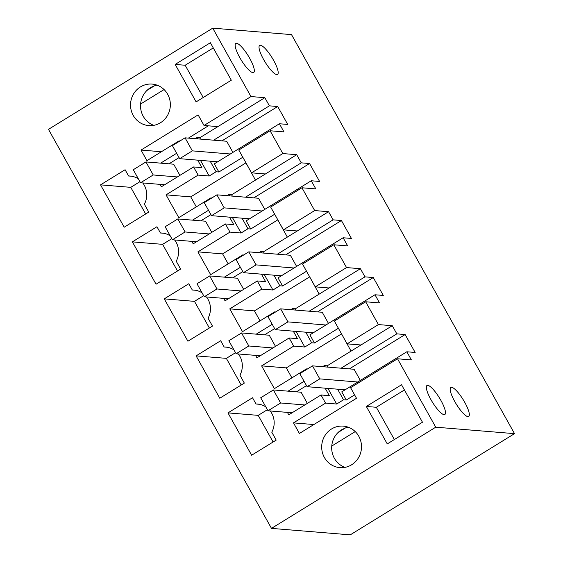 <?xml version="1.0" encoding="UTF-8"?>
<svg xmlns="http://www.w3.org/2000/svg" width="563" height="563" viewBox="0 0 563 563"><rect width="100%" height="100%" fill="white"/><g stroke="black" fill="none" stroke-linecap="round" stroke-linejoin="round"><path stroke-width="0.84" d="M197.712 160.152L201.892 167.633L193.566 166.951L198.12 175.093L209.218 176.008L200.484 160.385M292.12 412.77L287.411 412.383L288.777 414.825L321.001 394.973L325.555 403.115L293.485 422.876L299.403 433.461L356.506 398.28L350.587 387.696L397.52 358.779L435.748 427.183L271.486 528.383L48.474 129.349L212.737 28.15L250.964 96.554L204.031 125.472L198.12 114.887L141.017 150.061L146.936 160.652L179.006 140.891L179.97 140.968M179.006 140.891L179.287 141.397M242.822 157.239L218.873 171.989L214.32 163.847L279.403 123.754L287.721 124.437L277.707 106.52L269.388 105.837L213.637 140.18M217.663 161.792L210.182 161.18L216.101 171.764L218.873 171.989M216.101 171.764L209.218 176.008M245.869 162.911L190.737 196.881L166.05 194.854L198.12 175.093M245.151 161.419L255.475 180.097M269.388 105.837L264.835 97.695L199.759 137.787L196.98 137.562L197.719 138.878M196.98 137.562L195.185 138.667M304.09 381.306L288.094 391.158M341.445 333.929L286.314 367.892L261.626 365.866L274.371 388.667L306.441 368.913L306.722 369.412M261.626 365.866L293.696 346.111L304.794 347.019L311.677 342.783L314.45 343.008L309.896 334.865L374.979 294.766L383.297 295.448L373.283 277.538L364.965 276.855L360.411 268.706L346.541 267.573L315.259 286.849L329.123 287.989L295.336 308.805L292.563 308.573L290.761 309.685M260.261 355.767L255.553 355.38L256.918 357.822L289.143 337.969L293.696 346.111M272.232 324.302L256.235 334.155M309.587 276.926L254.455 310.889L229.767 308.862L242.512 331.663L274.582 311.909L274.864 312.409M229.767 308.862L261.837 289.108L272.935 290.015L279.818 285.772L282.591 286.004L278.038 277.862L343.12 237.762L351.439 238.445L341.424 220.527L333.106 219.844L328.553 211.702L314.682 210.569L283.393 229.845L297.264 230.978L263.477 251.802L260.704 251.57L258.903 252.681M228.395 298.756L223.694 298.369L225.059 300.818L257.284 280.958L261.837 289.108M240.373 267.298L224.377 277.151M277.728 219.915L222.596 253.885L197.909 251.858L210.653 274.66L242.723 254.898L243.005 255.405M197.909 251.858L229.978 232.097L241.077 233.012L247.959 228.768L250.732 229L246.179 220.851L311.262 180.758L319.58 181.441L309.566 163.523L301.247 162.841L296.694 154.698L282.823 153.558L251.534 172.834L265.405 173.974L231.618 194.791L228.838 194.566L227.044 195.671M196.536 241.752L191.835 241.365L193.2 243.807L225.425 223.954L229.978 232.097M208.514 210.288L192.518 220.147M166.05 194.854L178.795 217.656L210.865 197.894L211.146 198.401M193.566 166.951L161.342 186.803L159.976 184.361L140.56 182.771L153.227 174.959L145.951 161.933L133.276 169.737L140.56 182.771M176.655 153.284L160.659 163.143M331.586 428.957A20.824 19.902 -85.3 0 0 322.17 451.582A20.824 19.902 -85.3 0 0 339.897 467.628A20.824 19.902 -85.3 0 0 351.615 464.792A20.824 19.902 -85.3 0 0 361.024 442.166A20.824 19.902 -85.3 0 0 343.303 426.121A20.824 19.902 -85.3 0 0 331.586 428.957M233.962 349.897A18.931 18.093 -85.3 0 0 225.77 347.054A18.931 18.093 -85.3 0 0 224.158 346.998L220.668 340.742L196.107 355.879L219.774 398.224L244.335 383.093L239.929 375.211A18.931 18.093 -85.3 0 0 238.332 353.965M170.244 235.89A18.931 18.093 -85.3 0 0 162.053 233.047A18.931 18.093 -85.3 0 0 160.441 232.991L156.95 226.734L132.389 241.865L156.05 284.209L180.617 269.079L176.212 261.197A18.931 18.093 -85.3 0 0 174.614 239.958M206.473 296.961A18.931 18.093 -85.3 0 1 208.071 318.201L212.476 326.083L187.915 341.22L164.248 298.869L188.809 283.738L192.3 289.994L195.509 290.255M202.103 292.894A18.931 18.093 -85.3 0 0 193.911 290.051A18.931 18.093 -85.3 0 0 192.3 289.994M210.372 42.739L175.177 64.428L196.114 101.889L231.309 80.199L210.372 42.739M138.385 178.879A18.931 18.093 -85.3 0 0 130.194 176.043A18.931 18.093 -85.3 0 0 128.582 175.98L125.092 169.73L100.531 184.861L124.191 227.206L148.759 212.075L144.353 204.193A18.931 18.093 -85.3 0 0 142.756 182.947M140.433 86.927A20.824 19.902 -85.3 0 0 131.017 109.553A20.824 19.902 -85.3 0 0 148.745 125.598A20.824 19.902 -85.3 0 0 160.455 122.762A20.824 19.902 -85.3 0 0 169.871 100.137A20.824 19.902 -85.3 0 0 152.151 84.091A20.824 19.902 -85.3 0 0 140.433 86.927M265.82 406.901A18.931 18.093 -85.3 0 0 257.629 404.058A18.931 18.093 -85.3 0 0 256.017 404.002L252.527 397.752L227.966 412.883L251.633 455.228L276.194 440.097L271.788 432.215A18.931 18.093 -85.3 0 0 270.191 410.969M366.33 406.458L401.532 384.768L422.468 422.229L387.267 443.918L366.33 406.458L376.316 407.274L404.431 389.955M179.069 157.605L168.984 163.826M145.951 161.933L173.686 164.206L179.921 175.36M282.823 153.558L270.085 130.757L283.949 131.897L279.403 123.754M200.491 139.103L199.759 137.787M190.737 196.881L196.318 206.86M270.085 130.757L238.796 150.032L251.534 172.834M204.031 125.472L217.902 126.612M188.394 138.111L208.338 125.823M141.017 150.061L161.405 151.736M271.486 528.383L350.263 534.85L514.526 433.651L435.748 427.183M212.737 28.15L291.514 34.617L514.526 433.651M264.835 97.695L250.964 96.554M314.682 210.569L301.944 187.768L315.808 188.901L311.262 180.758M346.541 267.573L333.803 244.771L347.667 245.904L343.12 237.762M397.52 358.779L411.391 359.919L406.838 351.776L415.156 352.459L405.142 334.542L396.824 333.859L392.27 325.717L378.406 324.577L365.661 301.775L379.525 302.915L374.979 294.766M239.761 57.56A17.038 4.096 58.4 0 0 253.688 72.479A17.038 4.096 58.4 0 0 249.747 58.383A17.038 4.096 58.4 0 0 235.82 43.464A17.038 4.096 58.4 0 0 239.761 57.56M454.77 401.553A17.038 4.096 58.4 0 0 468.697 416.465A17.038 4.096 58.4 0 0 464.756 402.369A17.038 4.096 58.4 0 0 450.829 387.457A17.038 4.096 58.4 0 0 454.77 401.553M430.913 399.596A17.038 4.096 58.4 0 0 444.847 414.509A17.038 4.096 58.4 0 0 440.899 400.413A17.038 4.096 58.4 0 0 426.972 385.5A17.038 4.096 58.4 0 0 430.913 399.596M273.604 60.34A17.038 4.096 58.4 0 0 259.67 45.427A17.038 4.096 58.4 0 0 263.618 59.523A17.038 4.096 58.4 0 0 277.545 74.436A17.038 4.096 58.4 0 0 273.604 60.34M293.485 422.876L313.873 424.544M345.098 389.814L337.617 389.195L343.536 399.786L336.653 404.023L325.555 403.115M354.613 394.895L346.308 400.011L341.755 391.869L406.838 351.776M343.536 399.786L346.308 400.011M327.919 388.4L336.653 404.023M306.441 368.913L307.412 368.99M321.001 394.973L329.327 395.655L325.147 388.174M306.511 385.627L296.419 391.841M392.27 325.717L327.194 365.809L324.422 365.584L322.62 366.689M286.314 367.892L291.894 377.872M338.398 328.25L314.45 343.008M340.735 332.43L351.052 351.108M289.143 337.969L297.468 338.652L293.288 331.171M296.061 331.396L304.794 347.019M274.582 311.909L275.546 311.986M274.653 328.623L264.561 334.837M254.455 310.889L260.036 320.868M306.539 271.246L282.591 286.004M308.869 275.427L319.193 294.104M257.284 280.958L265.609 281.641L261.429 274.167M264.202 274.392L272.935 290.015M242.723 254.898L243.688 254.983M242.794 271.619L232.702 277.833M222.596 253.885L228.177 263.864M274.681 214.243L250.732 229M277.01 218.423L287.334 237.1M225.425 223.954L233.751 224.637L229.57 217.156M232.343 217.388L241.077 233.012M210.865 197.894L211.829 197.979M210.928 214.609L200.843 220.83M164.678 184.748L159.976 184.361M344.943 467.367A20.824 19.902 94.7 0 1 338.152 432.433A20.824 19.902 94.7 0 1 341.572 429.78L345.45 427.936A20.824 19.902 94.7 0 1 348.244 427.197M227.368 347.258L224.158 346.998M196.107 355.879L226.34 358.357L241.231 385.001M226.34 358.357L235.531 352.698M132.389 241.865L162.623 244.349L177.514 270.993M162.623 244.349L171.806 238.684M160.441 232.991L163.65 233.251M164.248 298.869L194.481 301.353L203.672 295.695M194.481 301.353L209.373 327.997M175.177 64.428L185.164 65.245L203.201 97.519M213.271 47.925L185.164 65.245M100.531 184.861L130.764 187.345L145.655 213.989M130.764 187.345L139.948 181.68M128.582 175.98L131.791 176.247M157.084 85.168A20.824 19.902 -85.3 0 0 154.29 85.907A20.824 19.902 -85.3 0 0 150.42 87.744A20.824 19.902 -85.3 0 0 146.999 90.404A20.824 19.902 -85.3 0 0 153.79 125.338M256.017 404.002L259.226 404.269M227.966 412.883L258.199 415.36L273.09 442.004M258.199 415.36L267.39 409.702M376.316 407.274L394.353 439.548M277.707 106.52L221.963 140.863M210.182 161.18L179.667 158.675L172.384 145.641L185.058 137.836L226.664 141.25L232.899 152.404M296.694 154.698L265.405 173.974M301.247 162.841L245.496 197.191M232.35 196.107L231.618 194.791M309.566 163.523L253.822 197.873M249.522 218.796L211.526 215.678L204.249 202.652L216.917 194.84L258.523 198.253L264.758 209.408M301.944 187.768L270.655 207.043L283.393 229.845M328.553 211.702L297.264 230.978M333.106 219.844L277.355 254.194M264.209 253.111L263.477 251.802M341.424 220.527L285.68 254.877M281.38 275.8L243.385 272.682L236.108 259.656L248.776 251.851L290.381 255.264L296.617 266.412M333.803 244.771L302.514 264.047L315.259 286.849M360.411 268.706L329.123 287.989M364.965 276.855L309.214 311.198M296.068 310.122L295.336 308.805M373.283 277.538L317.539 311.881M313.239 332.803L275.244 329.686L267.967 316.659L280.634 308.855L322.247 312.268L328.475 323.415M365.661 301.775L334.373 321.051L347.118 343.852L360.982 344.992M378.406 324.577L347.118 343.852M396.824 333.859L341.079 368.202M327.926 367.125L327.194 365.809M405.142 334.542L349.398 368.885M337.617 389.195L307.102 386.697L299.826 373.663L312.493 365.859L354.106 369.272L360.334 380.426M324.422 365.584L325.154 366.893M287.411 412.383L267.995 410.786L260.711 397.76L273.386 389.955L301.121 392.228L307.356 403.382M292.563 308.573L293.295 309.889M305.758 332.191L311.677 342.783M255.553 355.38L236.136 353.782L228.852 340.756L241.527 332.951L269.262 335.224L275.497 346.372M260.704 251.57L261.436 252.886M273.899 275.187L279.818 285.772M223.694 298.369L204.278 296.778L196.994 283.752L209.668 275.94L237.403 278.221L243.638 289.368M228.838 194.566L229.577 195.882M242.041 218.184L247.959 228.768M191.835 241.365L172.419 239.775L165.135 226.748L177.809 218.937L205.544 221.217L211.779 232.364M140.595 104.028L164.072 89.566M146.999 90.404L154.29 85.907M338.152 432.433L345.45 427.936M331.748 446.058L355.232 431.596M177.352 176.944L153.227 174.959M179.667 158.675L192.342 150.87L185.058 137.836M230.33 153.988L192.342 150.87M172.419 239.775L185.086 231.97L177.809 218.937M209.211 233.948L185.086 231.97M211.526 215.678L224.201 207.874L216.917 194.84M262.189 210.991L224.201 207.874M204.278 296.778L216.945 288.974L209.668 275.94M241.07 290.951L216.945 288.974M243.385 272.682L256.059 264.877L248.776 251.851M294.048 267.995L256.059 264.877M236.136 353.782L248.804 345.978L241.527 332.951M272.928 347.955L248.804 345.978M275.244 329.686L287.918 321.881L280.634 308.855M325.907 324.999L287.918 321.881M267.995 410.786L280.663 402.981L273.386 389.955M304.787 404.959L280.663 402.981M307.102 386.697L319.777 378.885L312.493 365.859M357.765 382.003L319.777 378.885"/></g></svg>
